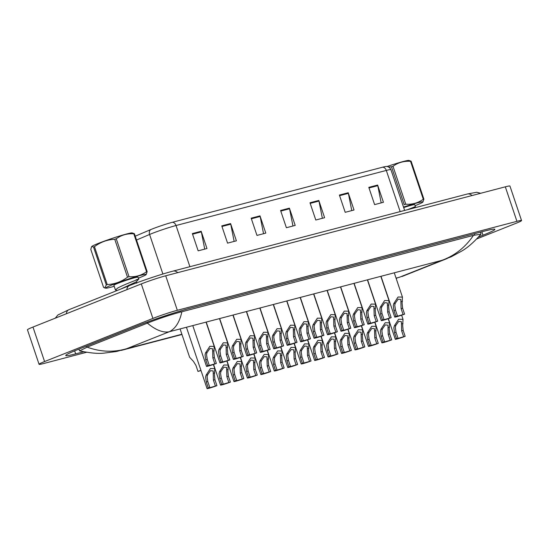 <?xml version="1.0" encoding="UTF-8"?>
<svg xmlns="http://www.w3.org/2000/svg" width="549" height="549" viewBox="0 0 549 549"><rect width="100%" height="100%" fill="white"/><g stroke="black" fill="none" stroke-linecap="round" stroke-linejoin="round"><path stroke-width="0.82" d="M192.356 233.586L198.162 250.838L206.98 248.525L201.174 231.273L192.356 233.586M204.729 249.116L201.339 231.884A3.644 2.718 -104.7 0 0 201.174 231.273M221.762 225.879L227.567 243.132L236.393 240.819L230.587 223.567L221.762 225.879M234.142 241.409L230.745 224.184A3.644 2.718 -104.7 0 0 230.587 223.567M251.168 218.173L256.973 235.425L265.798 233.119L259.993 215.867L251.168 218.173M263.547 233.702L260.157 216.478A3.644 2.718 -104.7 0 0 259.993 215.867M368.804 187.36L374.61 204.612L383.428 202.3L377.623 185.047L368.804 187.36M381.178 202.89L377.787 185.665A3.644 2.718 -104.7 0 0 377.623 185.047M339.392 195.06L345.197 212.312L354.023 210.006L348.217 192.754L339.392 195.06M351.772 210.596L348.382 193.365A3.644 2.718 -104.7 0 0 348.217 192.754M309.986 202.766L315.792 220.019L324.617 217.706L318.811 200.454L309.986 202.766M322.366 218.296L318.969 201.071A3.644 2.718 -104.7 0 0 318.811 200.454M280.58 210.473L286.386 227.725L295.204 225.413L289.398 208.16L280.58 210.473M292.953 226.003L289.563 208.771A3.644 2.718 -104.7 0 0 289.398 208.16M135.226 236.187L150.673 229.626A14.953 0.913 -18.6 0 1 172.365 222.283L382.632 167.198A14.953 0.913 -18.6 0 1 386.036 166.491C385.954 166.443 389.111 165.963 390.922 169.655A18.234 1.112 161.4 0 0 386.304 170.43A4.557 3.397 -104.7 0 0 382.632 167.198M403.076 314.529L401.086 308.613L400.832 299.431L398.162 299.164L395.266 303.247L394.758 305.196L395.472 310.082L397.462 315.998L396.9 316.341L404.592 314.131L402.602 308.215L402.108 303.274L402.444 297.091L394.484 273.423M404.592 314.131A6.842 0.419 161.4 0 1 398.1 316.32A6.842 0.419 161.4 0 1 394.738 317.068A6.842 0.419 161.4 0 1 395.946 316.396L393.956 310.48L393.29 305.58L393.75 303.645L398.059 297.016L402.444 297.091M395.946 316.396L397.462 315.998M401.648 330.827L401.394 321.639L398.725 321.371L395.829 325.461L395.328 327.41L396.042 332.296L398.032 338.211L397.469 338.555L403.645 336.743L401.648 330.827L403.165 330.429L405.162 336.345L403.645 336.743M398.032 338.211L396.515 338.609L394.525 332.694L393.853 327.794L394.319 325.859L398.622 319.23L403.014 319.305L402.678 325.482L403.165 330.429M396.515 338.609A6.842 0.419 161.4 0 0 395.307 339.282A6.842 0.419 161.4 0 0 398.67 338.527A6.842 0.419 161.4 0 0 405.162 336.345M389.632 318.056L387.642 312.141L387.381 302.952L384.712 302.684L381.816 306.774L381.315 308.723L382.029 313.609L384.019 319.525L383.456 319.861L391.149 317.658L389.159 311.743L388.665 306.795L389.001 300.619L381.033 276.943M391.149 317.658A6.842 0.419 161.4 0 1 384.657 319.841A6.842 0.419 161.4 0 1 381.294 320.589A6.842 0.419 161.4 0 1 382.502 319.923L380.512 314.007L379.846 309.108L380.306 307.166L384.616 300.536L389.001 300.619M382.502 319.923L384.019 319.525M376.182 321.577L374.192 315.661L373.938 306.472L371.268 306.205L368.372 310.295L367.871 312.244L368.585 317.13L370.575 323.045L370.005 323.388L377.698 321.179L375.708 315.263L375.221 310.315L375.557 304.139L367.59 280.47M377.698 321.179A6.842 0.419 161.4 0 1 371.213 323.361A6.842 0.419 161.4 0 1 367.851 324.116A6.842 0.419 161.4 0 1 369.058 323.443L367.068 317.528L366.396 312.628L366.862 310.693L371.165 304.064L375.557 304.139M369.058 323.443L370.575 323.045M362.738 325.097L360.748 319.182L360.494 310L357.824 309.725L354.929 313.815L354.421 315.764L355.141 320.65L357.131 326.566L356.562 326.909L364.255 324.699L362.265 318.784L361.777 313.843L362.114 307.66L354.146 283.991M364.255 324.699A6.842 0.419 161.4 0 1 357.77 326.888A6.842 0.419 161.4 0 1 354.4 327.636A6.842 0.419 161.4 0 1 355.615 326.964L353.625 321.048L352.952 316.149L353.419 314.213L357.722 307.584L362.114 307.66M355.615 326.964L357.131 326.566M349.294 328.618L347.304 322.702L347.05 313.52L344.381 313.253L341.485 317.343L340.977 319.285L341.691 324.178L343.681 330.093L343.118 330.429L350.811 328.22L348.821 322.304L348.334 317.363L348.67 311.18L340.703 287.511M350.811 328.22A6.842 0.419 161.4 0 1 344.319 330.409A6.842 0.419 161.4 0 1 340.956 331.157A6.842 0.419 161.4 0 1 342.164 330.484L340.174 324.569L339.508 319.676L339.968 317.734L344.278 311.105L348.67 311.18M342.164 330.484L343.681 330.093M388.205 334.348L387.951 325.166L385.281 324.891L382.385 328.981L381.884 330.93L382.598 335.816L384.588 341.732L384.019 342.075L390.195 340.263L388.205 334.348L389.721 333.95L391.712 339.865L390.195 340.263M384.588 341.732L383.072 342.13L381.081 336.214L380.409 331.315L380.876 329.379L385.178 322.75L389.57 322.826L389.234 329.002L389.721 333.95M383.072 342.13A6.842 0.419 161.4 0 0 381.857 342.802A6.842 0.419 161.4 0 0 385.226 342.054A6.842 0.419 161.4 0 0 391.712 339.865M374.761 337.868L374.507 328.686L371.838 328.419L368.942 332.509L368.434 334.451L369.148 339.344L371.145 345.259L370.575 345.596L376.751 343.784L374.761 337.868L376.278 337.47L378.268 343.386L376.751 343.784M371.145 345.259L369.621 345.65L367.631 339.735L366.965 334.842L367.425 332.9L371.735 326.271L376.127 326.346L375.791 332.529L376.278 337.47M369.621 345.65A6.842 0.419 161.4 0 0 368.413 346.323A6.842 0.419 161.4 0 0 371.776 345.575A6.842 0.419 161.4 0 0 378.268 343.386M361.317 341.396L361.057 332.207L358.394 331.939L355.498 336.029L354.99 337.978L355.704 342.864L357.694 348.78L357.131 349.116L363.308 347.311L361.317 341.396L362.834 340.998L364.824 346.913L363.308 347.311M357.694 348.78L356.177 349.178L354.187 343.262L353.522 338.362L353.981 336.427L358.291 329.791L362.676 329.874L362.34 336.05L362.834 340.998M356.177 349.178A6.842 0.419 161.4 0 0 354.97 349.843A6.842 0.419 161.4 0 0 358.332 349.095A6.842 0.419 161.4 0 0 364.824 346.913M347.874 344.916L347.613 335.727L344.944 335.46L342.048 339.55L341.547 341.499L342.26 346.385L344.25 352.3L343.688 352.643L349.864 350.832L347.874 344.916L349.39 344.518L351.381 350.434L349.864 350.832M344.25 352.3L342.734 352.698L340.744 346.783L340.078 341.883L340.538 339.948L344.847 333.318L349.233 333.394L348.896 339.57L349.39 344.518M342.734 352.698A6.842 0.419 161.4 0 0 341.526 353.371A6.842 0.419 161.4 0 0 344.889 352.616A6.842 0.419 161.4 0 0 351.381 350.434M86.522 352.293L43.68 363.52A18.234 1.112 -18.6 0 1 39.061 364.289L27.45 329.784A18.234 1.112 -18.6 0 1 32.974 327.053L141.292 283.915A18.234 1.112 -18.6 0 1 165.723 275.79L505.32 186.825A18.234 1.112 -18.6 0 1 509.939 186.049L521.55 220.554A18.234 1.112 -18.6 0 1 516.026 223.292L476.697 238.952M39.061 364.289A18.234 1.112 -18.6 0 1 44.586 361.558L152.903 318.42A18.234 1.112 -18.6 0 1 177.334 310.295L516.932 221.329A18.234 1.112 -18.6 0 1 521.55 220.554M478.543 236.976L483.003 235.198A39.212 2.395 161.4 0 0 494.869 229.324A39.212 2.395 161.4 0 0 484.945 230.978L190.633 308.085A39.212 2.395 161.4 0 0 138.108 325.557L77.615 349.644A39.212 2.395 161.4 0 0 65.743 355.526A39.212 2.395 161.4 0 0 75.666 353.865L83.626 351.779M87.14 347.133C100.46 351.984 113.629 352.513 126.647 348.718L116.498 351.504L103.836 353.144C98.23 353.824 90.166 353.069 79.639 350.88L87.14 347.133L147.516 323.093C158.805 318.646 169.792 314.975 180.484 312.072L181.863 311.763C179.66 322.064 175.44 328.734 169.202 331.774C162.902 332.893 155.628 330.018 147.4 323.141M473.444 235.377L480.945 234.176C474.233 241.869 467.974 247.421 462.162 250.824L451.333 256.74L442.096 260.281C455.004 255.498 465.456 247.201 473.444 235.377L181.863 311.763M121.274 350.392L181.959 334.499M401.985 276.518L447.174 258.517M387.052 166.525A21.432 1.311 -18.6 0 1 408.888 160.411L411.119 161.207L423.883 199.129L422.915 202.073A21.432 1.311 -18.6 0 1 418.866 204.146A21.432 1.311 -18.6 0 1 415.085 205.676M391.471 166.779A24.623 1.503 -18.6 0 1 392.988 166.285L405.752 204.201A24.623 1.503 -18.6 0 0 404.236 204.702L391.471 166.779L388.685 167.04M405.752 204.201C412.285 204.64 418.132 202.979 423.286 199.232L410.528 161.31C403.961 160.884 398.121 162.545 392.988 166.285M410.528 161.31A24.623 1.503 -18.6 0 1 411.119 161.207M403.515 207.083A21.432 1.311 -18.6 0 1 422.915 202.073M423.286 199.232A24.623 1.503 -18.6 0 1 423.883 199.129M414.262 207.92L415.401 206.623L407.591 209.663M403.687 207.584A12.737 0.775 -18.6 0 1 414.749 204.674L415.401 206.623M91.546 246.755L90.805 249.445L103.569 287.367L104.681 287.937L106.307 284.965L93.543 247.043L91.772 246.494A21.432 1.311 -18.6 0 1 95.821 244.422A21.432 1.311 -18.6 0 1 117.253 236.743A21.432 1.311 -18.6 0 1 132.165 232.906L134.395 233.702L147.153 271.625L146.185 274.569A21.432 1.311 -18.6 0 1 142.136 276.641A21.432 1.311 -18.6 0 1 138.355 278.171M93.543 247.043A24.623 1.503 -18.6 0 1 93.996 246.851A24.623 1.503 -18.6 0 1 94.469 246.652L107.233 284.567C114.666 284.21 121.425 281.754 127.505 277.197A24.623 1.503 -18.6 0 1 129.022 276.703C135.555 277.135 141.402 275.474 146.562 271.728A24.623 1.503 -18.6 0 1 147.153 271.625M127.505 277.197L114.748 239.275C107.309 239.638 100.556 242.095 94.469 246.652M114.748 239.275A24.623 1.503 -18.6 0 1 116.264 238.781L129.022 276.703M146.562 271.728L133.798 233.805C127.238 233.38 121.391 235.041 116.264 238.781M133.798 233.805A24.623 1.503 -18.6 0 1 134.395 233.702M106.307 284.965A24.623 1.503 -18.6 0 1 106.76 284.766A24.623 1.503 -18.6 0 1 107.233 284.567M114.206 286.297A21.432 1.311 -18.6 0 1 105.799 288.163A21.432 1.311 -18.6 0 1 109.759 285.83A21.432 1.311 -18.6 0 1 133.235 277.506A21.432 1.311 -18.6 0 1 146.185 274.569M136.028 279.873C146.35 276.621 126.208 283.332 117.706 288.074L115.448 289.982L113.876 285.302A12.737 0.775 -18.6 0 1 116.319 283.963A12.737 0.775 -18.6 0 1 129.674 279.208A12.737 0.775 -18.6 0 1 138.019 277.176L138.677 279.118L136.269 281.85L120.698 289.083M115.448 289.982L117.143 290.496M128.775 285.13L134.272 283.73M136.742 283.202L136.269 281.85M335.851 332.145L333.861 326.23L333.6 317.041L330.93 316.773L328.034 320.863L327.533 322.812L328.247 327.698L330.237 333.614L329.675 333.957L337.367 331.747L335.377 325.832L334.883 320.884L335.219 314.707L327.252 291.032M337.367 331.747A6.842 0.419 161.4 0 1 330.875 333.929A6.842 0.419 161.4 0 1 327.513 334.677A6.842 0.419 161.4 0 1 328.721 334.012L326.73 328.096L326.065 323.196L326.525 321.261L330.834 314.632L335.219 314.707M328.721 334.012L330.237 333.614M322.407 335.665L320.41 329.75L320.156 320.568L317.487 320.293L314.591 324.384L314.09 326.332L314.803 331.219L316.794 337.134L316.231 337.477L323.924 335.267L321.927 329.352L321.44 324.404L321.776 318.228L313.808 294.559M323.924 335.267A6.842 0.419 161.4 0 1 317.432 337.45A6.842 0.419 161.4 0 1 314.069 338.205A6.842 0.419 161.4 0 1 315.277 337.532L313.287 331.617L312.614 326.717L313.081 324.782L317.384 318.152L321.776 318.228M315.277 337.532L316.794 337.134M308.957 339.186L306.966 333.27L306.713 324.088L304.043 323.814L301.147 327.904L300.639 329.853L301.36 334.739L303.35 340.654L302.78 340.998L310.473 338.788L308.483 332.872L307.996 327.931L308.332 321.748L300.365 298.08M310.473 338.788A6.842 0.419 161.4 0 1 303.988 340.977A6.842 0.419 161.4 0 1 300.619 341.725A6.842 0.419 161.4 0 1 301.833 341.053L299.843 335.137L299.171 330.237L299.637 328.302L303.94 321.673L308.332 321.748M301.833 341.053L303.35 340.654M295.513 342.706L293.523 336.791L293.269 327.609L290.599 327.341L287.703 331.431L287.196 333.38L287.909 338.266L289.899 344.182L289.337 344.518L297.03 342.315L295.039 336.4L294.552 331.452L294.888 325.269L286.921 301.6M297.03 342.315A6.842 0.419 161.4 0 1 290.538 344.498A6.842 0.419 161.4 0 1 287.175 345.246A6.842 0.419 161.4 0 1 288.383 344.58L286.393 338.664L285.727 333.765L286.187 331.822L290.496 325.193L294.888 325.269M288.383 344.58L289.899 344.182M334.423 348.437L334.169 339.255L331.5 338.98L328.604 343.07L328.103 345.019L328.817 349.905L330.807 355.821L330.237 356.164L336.413 354.352L334.423 348.437L335.94 348.039L337.93 353.954L336.413 354.352M330.807 355.821L329.29 356.219L327.3 350.303L326.628 345.403L327.094 343.468L331.397 336.839L335.789 336.914L335.453 343.098L335.94 348.039M329.29 356.219A6.842 0.419 161.4 0 0 328.082 356.891A6.842 0.419 161.4 0 0 331.445 356.143A6.842 0.419 161.4 0 0 337.93 353.954M320.98 351.957L320.726 342.775L318.056 342.507L315.16 346.597L314.652 348.546L315.366 353.432L317.363 359.348L316.794 359.684L322.97 357.873L320.98 351.957L322.496 351.566L324.486 357.481L322.97 357.873M317.363 359.348L315.847 359.746L313.85 353.831L313.184 348.931L313.644 346.989L317.953 340.359L322.345 340.435L322.009 346.618L322.496 351.566M315.847 359.746A6.842 0.419 161.4 0 0 314.632 360.412A6.842 0.419 161.4 0 0 318.001 359.664A6.842 0.419 161.4 0 0 324.486 357.481M307.536 355.484L307.282 346.295L304.613 346.028L301.717 350.118L301.209 352.067L301.923 356.953L303.913 362.868L303.35 363.212L309.526 361.4L307.536 355.484L309.053 355.086L311.043 361.002L309.526 361.4M303.913 362.868L302.396 363.266L300.406 357.351L299.74 352.451L300.2 350.516L304.51 343.887L308.895 343.962L308.559 350.138L309.053 355.086M302.396 363.266A6.842 0.419 161.4 0 0 301.188 363.939A6.842 0.419 161.4 0 0 304.551 363.184A6.842 0.419 161.4 0 0 311.043 361.002M294.092 359.005L293.832 349.823L291.162 349.548L288.266 353.638L287.765 355.587L288.479 360.473L290.469 366.389L289.906 366.732L296.083 364.92L294.092 359.005L295.609 358.607L297.599 364.522L296.083 364.92M290.469 366.389L288.952 366.787L286.962 360.871L286.297 355.972L286.756 354.036L291.066 347.407L295.451 347.483L295.115 353.659L295.609 358.607M288.952 366.787A6.842 0.419 161.4 0 0 287.745 367.459A6.842 0.419 161.4 0 0 291.107 366.705A6.842 0.419 161.4 0 0 297.599 364.522M282.069 346.234L280.079 340.318L279.818 331.129L277.156 330.862L274.26 334.952L273.752 336.901L274.466 341.787L276.456 347.702L275.893 348.045L283.586 345.836L281.596 339.92L281.102 334.972L281.438 328.796L273.477 305.12M283.586 345.836A6.842 0.419 161.4 0 1 277.094 348.018A6.842 0.419 161.4 0 1 273.731 348.773A6.842 0.419 161.4 0 1 274.939 348.1L272.949 342.185L272.283 337.285L272.743 335.35L277.053 328.721L281.438 328.796M274.939 348.1L276.456 347.702M268.626 349.754L266.629 343.839L266.375 334.657L263.705 334.382L260.809 338.472L260.308 340.421L261.022 345.307L263.012 351.223L262.449 351.566L270.142 349.356L268.152 343.441L267.658 338.493L267.994 332.317L260.027 308.648M270.142 349.356A6.842 0.419 161.4 0 1 263.65 351.545A6.842 0.419 161.4 0 1 260.288 352.293A6.842 0.419 161.4 0 1 261.496 351.621L259.505 345.705L258.84 340.805L259.3 338.87L263.602 332.241L267.994 332.317M261.496 351.621L263.012 351.223M255.175 353.275L253.185 347.359L252.931 338.177L250.262 337.909L247.366 342L246.865 343.942L247.578 348.828L249.569 354.75L248.999 355.086L256.692 352.877L254.702 346.961L254.214 342.02L254.551 335.837L246.583 312.168M256.692 352.877A6.842 0.419 161.4 0 1 250.207 355.066A6.842 0.419 161.4 0 1 246.844 355.814A6.842 0.419 161.4 0 1 248.052 355.141L246.062 349.226L245.389 344.333L245.856 342.391L250.159 335.762L254.551 335.837M248.052 355.141L249.569 354.75M241.732 356.802L239.741 350.886L239.488 341.698L236.818 341.43L233.922 345.52L233.414 347.469L234.128 352.355L236.125 358.271L235.555 358.607L243.248 356.404L241.258 350.488L240.771 345.541L241.107 339.364L233.14 315.689M243.248 356.404A6.842 0.419 161.4 0 1 236.763 358.586A6.842 0.419 161.4 0 1 233.394 359.334A6.842 0.419 161.4 0 1 234.608 358.669L232.611 352.753L231.946 347.853L232.405 345.918L236.715 339.282L241.107 339.364M234.608 358.669L236.125 358.271M228.288 360.322L226.298 354.407L226.044 345.218L223.374 344.95L220.478 349.04L219.971 350.989L220.684 355.876L222.674 361.791L222.112 362.134L229.805 359.924L227.814 354.009L227.32 349.061L227.657 342.885L219.696 319.216M229.805 359.924A6.842 0.419 161.4 0 1 223.313 362.107A6.842 0.419 161.4 0 1 219.95 362.862A6.842 0.419 161.4 0 1 221.158 362.189L219.168 356.274L218.502 351.374L218.962 349.439L223.271 342.809L227.657 342.885M221.158 362.189L222.674 361.791M214.844 363.843L212.854 357.927L212.593 348.745L209.924 348.471L207.028 352.561L206.527 354.51L207.241 359.396L209.231 365.311L208.668 365.655L216.361 363.445L214.371 357.529L213.877 352.588L214.213 346.405L206.246 322.737M216.361 363.445A6.842 0.419 161.4 0 1 209.869 365.634A6.842 0.419 161.4 0 1 206.506 366.382A6.842 0.419 161.4 0 1 207.714 365.709L205.724 359.794L205.058 354.894L205.518 352.959L209.828 346.33L214.213 346.405M207.714 365.709L209.231 365.311M280.642 362.525L280.388 353.343L277.719 353.076L274.823 357.159L274.322 359.108L275.035 363.994L277.025 369.909L276.456 370.252L282.632 368.441L280.642 362.525L282.159 362.127L284.149 368.043L282.632 368.441M277.025 369.909L275.509 370.307L273.519 364.392L272.846 359.492L273.313 357.557L277.616 350.928L282.008 351.003L281.671 357.186L282.159 362.127M275.509 370.307A6.842 0.419 161.4 0 0 274.301 370.98A6.842 0.419 161.4 0 0 277.664 370.232A6.842 0.419 161.4 0 0 284.149 368.043M267.198 366.053L266.944 356.864L264.275 356.596L261.379 360.686L260.871 362.635L261.592 367.521L263.582 373.437L263.012 373.773L269.188 371.968L267.198 366.053L268.715 365.655L270.705 371.57L269.188 371.968M263.582 373.437L262.065 373.835L260.075 367.919L259.403 363.019L259.869 361.077L264.172 354.448L268.564 354.53L268.228 360.707L268.715 365.655M262.065 373.835A6.842 0.419 161.4 0 0 260.85 374.5A6.842 0.419 161.4 0 0 264.22 373.752A6.842 0.419 161.4 0 0 270.705 371.57M253.755 369.573L253.501 360.384L250.831 360.117L247.935 364.207L247.427 366.156L248.141 371.042L250.131 376.957L249.569 377.3L255.745 375.489L253.755 369.573L255.271 369.175L257.261 375.091L255.745 375.489M250.131 376.957L248.615 377.355L246.625 371.44L245.959 366.54L246.419 364.605L250.728 357.975L255.113 358.051L254.784 364.227L255.271 369.175M248.615 377.355A6.842 0.419 161.4 0 0 247.407 378.028A6.842 0.419 161.4 0 0 250.769 377.273A6.842 0.419 161.4 0 0 257.261 375.091M240.311 373.094L240.05 363.912L237.381 363.637L234.485 367.727L233.984 369.676L234.698 374.562L236.688 380.478L236.125 380.821L242.301 379.009L240.311 373.094L241.828 372.696L243.818 378.611L242.301 379.009M236.688 380.478L235.171 380.876L233.181 374.96L232.515 370.06L232.975 368.125L237.285 361.496L241.67 361.571L241.334 367.748L241.828 372.696M235.171 380.876A6.842 0.419 161.4 0 0 233.963 381.548A6.842 0.419 161.4 0 0 237.326 380.8A6.842 0.419 161.4 0 0 243.818 378.611M226.861 376.614L226.607 367.432L223.937 367.164L221.041 371.254L220.54 373.196L221.254 378.089L223.244 384.005L222.681 384.341L228.858 382.529L226.861 376.614L228.377 376.216L230.374 382.131L228.858 382.529M223.244 384.005L221.727 384.396L219.737 378.481L219.065 373.588L219.531 371.646L223.834 365.016L228.226 365.092L227.89 371.275L228.377 376.216M221.727 384.396A6.842 0.419 161.4 0 0 220.52 385.069A6.842 0.419 161.4 0 0 223.882 384.321A6.842 0.419 161.4 0 0 230.374 382.131M213.417 380.141L213.163 370.952L210.493 370.685L207.597 374.775L207.09 376.724L207.81 381.61L209.8 387.525L209.231 387.869L215.407 386.057L213.417 380.141L214.934 379.743L216.924 385.659L215.407 386.057M209.8 387.525L208.284 387.923L206.294 382.008L205.621 377.108L206.088 375.173L210.391 368.544L214.783 368.619L214.446 374.795L214.934 379.743M208.284 387.923A6.842 0.419 161.4 0 0 207.069 388.589A6.842 0.419 161.4 0 0 210.439 387.841A6.842 0.419 161.4 0 0 216.924 385.659M180.086 328.92L189.611 357.234L193.42 361.366L195.986 365.504L197.976 371.419A6.842 0.419 161.4 0 1 200.941 370.362M200.982 370.5L197.976 371.419M150.673 229.626A4.557 3.569 67 0 0 149.589 234.471L136.516 240.023M172.365 222.283A4.557 3.397 75.3 0 1 176.037 225.515A18.234 1.112 161.4 0 0 149.589 234.471L162.895 274.02M400.166 211.612L386.304 170.43L176.037 225.515L189.899 266.697M280.779 211.077L289.563 208.771M310.192 203.37L318.969 201.071M339.598 195.664L348.382 193.365M369.003 187.964L377.787 185.665M251.373 218.777L260.157 216.478M221.968 226.483L230.745 224.184M192.555 234.19L201.339 231.884M393.75 303.645L395.266 303.247M400.9 301.772L402.41 301.38M401.086 308.613L402.602 308.215M393.956 310.48L395.472 310.082M396.042 332.296L394.525 332.694M395.829 325.461L394.319 325.859M402.98 323.587L401.47 323.985M380.306 307.166L381.816 306.774M387.457 305.299L388.966 304.901M387.642 312.141L389.159 311.743M380.512 314.007L382.029 313.609M366.862 310.693L368.372 310.295M374.006 308.819L375.523 308.421M374.192 315.661L375.708 315.263M367.068 317.528L368.585 317.13M353.419 314.213L354.929 313.815M360.563 312.34L362.079 311.942M360.748 319.182L362.265 318.784M353.625 321.048L355.141 320.65M339.968 317.734L341.485 317.343M347.119 315.86L348.629 315.469M347.304 322.702L348.821 322.304M340.174 324.569L341.691 324.178M382.598 335.816L381.081 336.214M382.385 328.981L380.876 329.379M389.536 327.108L388.019 327.506M369.148 339.344L367.631 339.735M368.942 332.509L367.425 332.9M376.086 330.635L374.576 331.026M355.704 342.864L354.187 343.262M355.498 336.029L353.981 336.427M362.642 334.156L361.132 334.554M342.26 346.385L340.744 346.783M342.048 339.55L340.538 339.948M349.198 337.676L347.689 338.074M177.725 272.647A7.295 5.435 -104.7 0 0 172.976 271.131C161.886 273.999 141.271 280.855 129.372 285.631L68.879 309.718A7.295 4.845 -111.7 0 0 66.367 313.754M126.86 289.666A7.295 4.845 -111.7 0 1 129.372 285.631M472.037 195.547A7.295 5.435 -104.7 0 0 467.288 194.023L172.976 271.131M396.069 278.137L399.535 277.224L442.096 260.281L169.202 331.774L126.647 348.718L181.877 334.252M177.334 310.295L165.723 275.79M152.903 318.42L141.292 283.915M44.586 361.558L32.974 327.053M516.932 221.329L505.32 186.825M481.85 231.788L483.003 235.198M74.65 350.845L75.666 353.865M86.639 346.048L87.023 347.181M147.18 322.091L147.516 323.093M180.141 311.063L180.484 312.072M474.384 233.75L474.796 234.972M326.525 321.261L328.034 320.863M333.675 319.388L335.185 318.99M333.861 326.23L335.377 325.832M326.73 328.096L328.247 327.698M313.081 324.782L314.591 324.384M320.232 322.908L321.741 322.51M320.41 329.75L321.927 329.352M313.287 331.617L314.803 331.219M299.637 328.302L301.147 327.904M306.781 326.429L308.298 326.037M306.966 333.27L308.483 332.872M299.843 335.137L301.36 334.739M286.187 331.822L287.703 331.431M293.338 329.956L294.847 329.558M293.523 336.791L295.039 336.4M286.393 338.664L287.909 338.266M328.817 349.905L327.3 350.303M328.604 343.07L327.094 343.468M335.755 341.197L334.238 341.595M315.366 353.432L313.85 353.831M315.16 346.597L313.644 346.989M322.311 344.724L320.794 345.115M301.923 356.953L300.406 357.351M301.717 350.118L300.2 350.516M308.861 348.244L307.351 348.642M288.479 360.473L286.962 360.871M288.266 353.638L286.756 354.036M295.417 351.765L293.907 352.163M272.743 335.35L274.26 334.952M279.894 333.476L281.404 333.078M280.079 340.318L281.596 339.92M272.949 342.185L274.466 341.787M259.3 338.87L260.809 338.472M266.45 336.997L267.96 336.599M266.629 343.839L268.152 343.441M259.505 345.705L261.022 345.307M245.856 342.391L247.366 342M253 340.517L254.516 340.126M253.185 347.359L254.702 346.961M246.062 349.226L247.578 348.828M232.405 345.918L233.922 345.52M239.556 344.045L241.066 343.647M239.741 350.886L241.258 350.488M232.611 352.753L234.128 352.355M218.962 349.439L220.478 349.04M226.113 347.565L227.622 347.167M226.298 354.407L227.814 354.009M219.168 356.274L220.684 355.876M205.518 352.959L207.028 352.561M212.669 351.086L214.179 350.687M212.854 357.927L214.371 357.529M205.724 359.794L207.241 359.396M275.035 363.994L273.519 364.392M274.823 357.159L273.313 357.557M281.973 355.292L280.457 355.683M261.592 367.521L260.075 367.919M261.379 360.686L259.869 361.077M268.53 358.813L267.013 359.211M248.141 371.042L246.625 371.44M247.935 364.207L246.419 364.605M255.079 362.333L253.569 362.731M234.698 374.562L233.181 374.96M234.485 367.727L232.975 368.125M241.635 365.854L240.126 366.252M221.254 378.089L219.737 378.481M221.041 371.254L219.531 371.646M228.192 369.381L226.682 369.772M207.81 381.61L206.294 382.008M207.597 374.775L206.088 375.173M214.748 372.901L213.232 373.299M390.922 169.655L404.64 210.439M394.738 317.068L381.013 276.284M403.014 319.305L401.628 315.188M395.307 339.282L388.363 318.653M381.294 320.589L367.569 279.805M367.851 324.116L354.119 283.325M354.4 327.636L340.675 286.853M340.956 331.157L327.231 290.373M389.57 322.826L388.184 318.715M381.857 342.802L374.919 322.174M376.127 326.346L374.741 322.236M368.413 346.323L361.475 325.694M362.676 329.874L361.297 325.756M354.97 349.843L348.025 329.222M349.233 333.394L347.846 329.276M341.526 353.371L334.581 332.742M480.691 193.275L476.642 192.274L467.288 194.023M55.277 318.173L57.865 314.996L68.879 309.718M78.974 349.102L79.55 350.825M480.437 232.165L481.027 233.929M396.92 278.185L396.152 278.384M105.799 288.163L104.681 287.944M327.513 334.677L313.788 293.893M314.069 338.205L300.344 297.414M300.619 341.725L286.894 300.941M287.175 345.246L273.45 304.462M335.789 336.914L334.403 332.804M328.082 356.891L321.138 336.262M322.345 340.435L320.959 336.324M314.632 360.412L307.694 339.783M308.895 343.962L307.515 339.845M301.188 363.939L294.243 343.31M295.451 347.483L294.065 343.365M287.745 367.459L280.8 346.831M273.731 348.773L260.006 307.982M260.288 352.293L246.563 311.509M246.844 355.814L233.112 315.03M233.394 359.334L219.669 318.55M219.95 362.862L206.225 322.071M206.506 366.382L192.781 325.598M282.008 351.003L280.621 346.893M274.301 370.98L267.356 350.351M268.564 354.53L267.178 350.413M260.85 374.5L253.913 353.872M255.113 358.051L253.734 353.933M247.407 378.028L240.469 357.399M241.67 361.571L240.284 357.461M233.963 381.548L227.018 360.919M228.226 365.092L226.84 360.981M220.52 385.069L213.575 364.44M214.783 368.619L213.396 364.502M207.069 388.589L186.434 327.259"/></g></svg>
